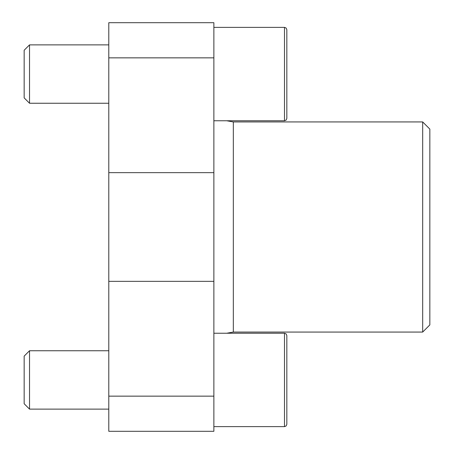 <?xml version="1.0" encoding="UTF-8"?>
<svg xmlns="http://www.w3.org/2000/svg" width="454" height="454" viewBox="0 0 454 454"><rect width="100%" height="100%" fill="white"/><g stroke="black" fill="none" stroke-linecap="round" stroke-linejoin="round"><path stroke-width="0.68" d="M213.868 336.522L213.868 338.173M108.795 396.149L108.795 431.3L213.868 431.3L213.868 396.149L108.795 396.149L108.795 22.7L213.868 22.7L213.868 396.149M422.68 121.933L422.68 332.067L429.842 324.905L429.842 129.095L422.68 121.933L233.322 121.933L226.688 120.764M286.832 406.892L286.832 335.568L286.832 424.297L286.133 425.96L284.493 426.629L284.493 333.236L213.868 333.236M108.795 409.116L29.527 409.116L29.527 350.749L108.795 350.749M29.527 409.116L24.158 403.748L24.158 356.118L29.527 350.749M286.832 101.026L286.832 29.703L286.832 118.432L286.133 120.094L284.493 120.764L284.493 27.371L213.868 27.371M108.795 103.251L29.527 103.251L29.527 44.884L108.795 44.884M29.527 103.251L24.158 97.882L24.158 50.252L29.527 44.884M422.68 332.067L233.322 332.067L233.322 121.933M213.868 57.851L108.795 57.851M213.868 172.651L108.795 172.651M213.868 281.349L108.795 281.349M233.322 332.067L226.688 333.236M284.493 426.629L213.868 426.629M284.493 120.764L213.868 120.764M284.493 333.236L286.133 333.906L286.832 335.568M284.493 27.371L286.133 28.04L286.832 29.703"/></g></svg>
